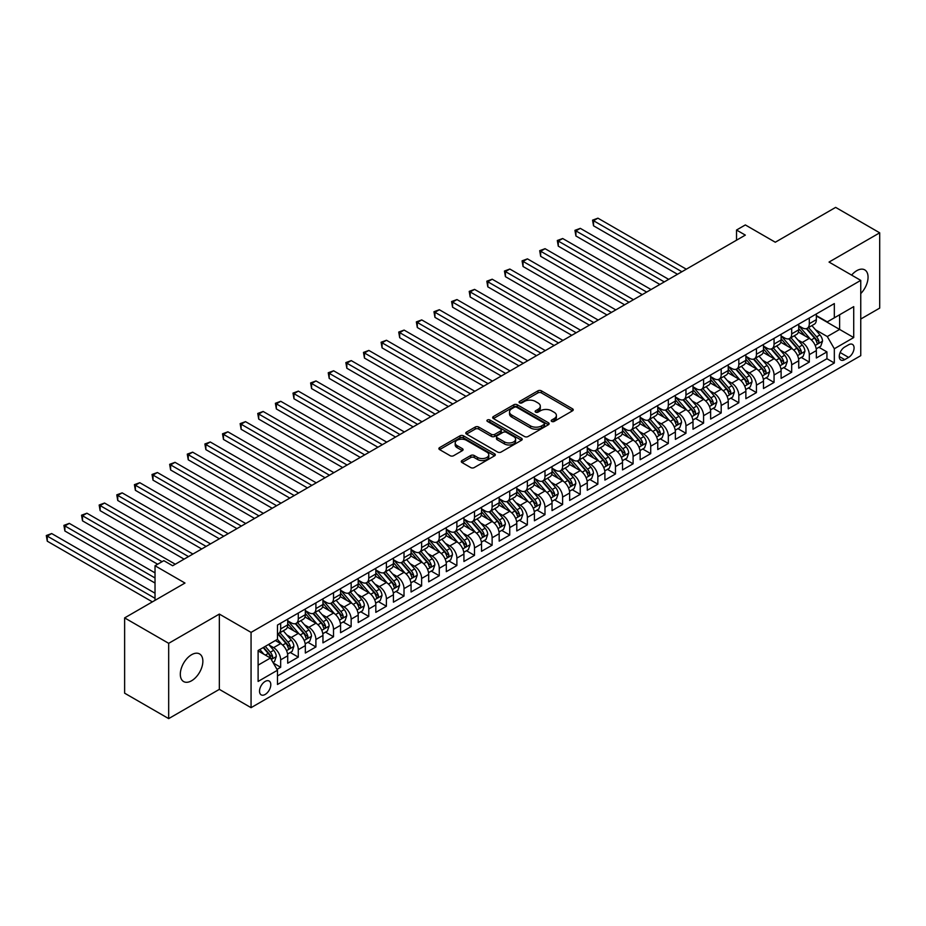 <?xml version="1.0" encoding="UTF-8"?>
<svg xmlns="http://www.w3.org/2000/svg" width="926" height="926" viewBox="0 0 926 926"><rect width="100%" height="100%" fill="white"/><g stroke="black" fill="none" stroke-linecap="round" stroke-linejoin="round"><path stroke-width="1.39" d="M551.734 421.423A1.713 0.984 0 0 0 554.153 421.423L572.523 410.808A2.442 1.412 0 0 0 573.24 409.813A2.442 1.412 0 0 0 572.523 408.817L541.397 390.841A2.442 1.412 0 0 0 537.937 390.841L519.555 401.444A1.713 0.984 0 0 0 519.058 402.15A1.713 0.984 0 0 0 519.555 402.845A1.713 0.984 0 0 0 521.975 402.845L524.359 401.467A7.825 4.514 0 0 1 535.425 401.467L538.018 402.972A7.825 4.514 0 0 1 540.309 406.167A7.825 4.514 0 0 1 538.018 409.361L535.645 410.739A1.713 0.984 0 0 0 535.147 411.433A1.713 0.984 0 0 0 535.645 412.128A1.713 0.984 0 0 0 538.064 412.128L540.448 410.762A7.825 4.514 0 0 1 551.514 410.762L554.107 412.255A7.825 4.514 0 0 1 556.399 415.45A7.825 4.514 0 0 1 554.107 418.645L551.734 420.022A1.713 0.984 0 0 0 551.225 420.717A1.713 0.984 0 0 0 551.734 421.423L551.734 420.022M191.589 680.76A15.95 9.214 120 0 0 202.007 666.708A15.95 9.214 120 0 0 199.565 653.93A15.95 9.214 120 0 0 191.589 654.717A15.95 9.214 120 0 0 181.172 668.78A15.95 9.214 120 0 0 183.614 681.559A15.95 9.214 120 0 0 191.589 680.76M860.752 293.588A15.95 9.214 120 0 0 864.768 269.883A15.95 9.214 120 0 0 856.793 270.67A15.95 9.214 120 0 0 851.619 275.103M265.16 694.454A7.975 4.607 120 0 0 270.369 687.428A7.975 4.607 120 0 0 269.142 681.027A7.975 4.607 120 0 0 265.16 681.432A7.975 4.607 120 0 0 259.951 688.458A7.975 4.607 120 0 0 261.167 694.847A7.975 4.607 120 0 0 265.16 694.454M462.005 460.535A2.442 1.412 0 0 0 461.287 461.542A2.442 1.412 0 0 0 462.005 462.537L470.744 467.584A2.442 1.412 0 0 0 474.193 467.584L494.611 455.8A2.442 1.412 0 0 0 495.329 454.793A2.442 1.412 0 0 0 494.611 453.798L463.475 435.822A2.442 1.412 0 0 0 460.014 435.822L439.607 447.605A2.442 1.412 0 0 0 438.889 448.601A2.442 1.412 0 0 0 439.607 449.608L450.152 455.696A2.442 1.412 0 0 0 453.613 455.696L462.352 450.649A2.442 1.412 0 0 0 463.069 449.654A2.442 1.412 0 0 0 462.352 448.659L457.12 445.637A6.54 3.773 0 0 1 455.198 442.964A6.54 3.773 0 0 1 459.238 439.468A6.54 3.773 0 0 1 466.368 440.29L486.868 452.131A6.54 3.773 0 0 1 488.789 454.793A6.54 3.773 0 0 1 484.749 458.289A6.54 3.773 0 0 1 477.608 457.467L474.193 455.499A2.442 1.412 0 0 0 470.744 455.499L462.005 460.535L462.005 462.537L470.744 457.537L470.744 455.499M860.752 319.042L879.7 308.103L879.7 232.82L835.646 207.389L775.293 242.23L745.337 224.937L736.529 230.03L745.337 235.111L172.641 565.751L163.833 560.67L155.024 565.751L155.024 600.337M168.682 643.327L168.682 718.611L219.346 689.361L219.346 614.077L168.682 643.327L124.628 617.897L184.98 583.044L155.024 565.751M219.346 614.077L251.062 632.389L860.752 280.381L860.752 355.665L251.062 707.672L251.062 632.389M879.7 232.82L829.036 262.07L860.752 280.381M524.533 436.528A2.442 1.412 0 0 0 527.994 436.528L548.4 424.745A2.442 1.412 0 0 0 549.118 423.738A2.442 1.412 0 0 0 548.4 422.742L517.264 404.766A2.442 1.412 0 0 0 513.803 404.766L493.396 416.55A2.442 1.412 0 0 0 492.678 417.545A2.442 1.412 0 0 0 493.396 418.552L524.533 436.528M488.118 421.793A1.713 0.984 0 0 1 489.854 422.036L489.854 419.999L521.5 438.276A2.442 1.412 0 0 1 522.218 439.271A2.442 1.412 0 0 1 521.5 440.267L501.093 452.05A2.442 1.412 0 0 1 497.632 452.05L466.496 434.074L466.496 432.083A2.442 1.412 0 0 0 465.79 433.079A2.442 1.412 0 0 0 466.496 434.074M466.496 432.083L475.235 427.036A2.442 1.412 0 0 1 478.696 427.036L491.324 434.329A2.442 1.412 0 0 0 494.785 434.329L500.572 430.984A2.442 1.412 0 0 0 501.29 429.977A2.442 1.412 0 0 0 500.572 428.981L487.435 421.399A1.713 0.984 0 0 1 486.926 420.693A1.713 0.984 0 0 1 487.979 419.779A1.713 0.984 0 0 1 489.854 419.999M168.682 718.611L124.628 693.18L124.628 617.897M277.001 669.394L280.659 667.287L273.355 663.062M269.188 645.098L273.61 647.656A9.966 5.753 60 0 1 280.659 659.856L287.708 655.793L287.708 663.213L298.288 657.113L290.266 652.483M286.817 634.923L291.239 637.482A9.966 5.753 60 0 1 298.288 649.682L305.337 645.619L305.337 653.038L315.905 646.938L307.883 642.308M304.434 624.749L308.856 627.307A9.966 5.753 60 0 1 315.905 639.507L322.954 635.444L322.954 642.864L333.522 636.764L325.512 632.134M322.051 614.575L326.484 617.133A9.966 5.753 60 0 1 333.522 629.333L340.571 625.27L340.571 632.701L351.151 626.589L343.129 621.959M339.68 604.4L344.102 606.958A9.966 5.753 60 0 1 351.151 619.17L358.2 615.096L358.2 622.527L368.768 616.415L360.758 611.785M357.297 594.226L361.719 596.784A9.966 5.753 60 0 1 368.768 608.995L375.817 604.921L375.817 612.352L386.397 606.241L378.375 601.611M374.914 584.051L379.347 586.609A9.966 5.753 60 0 1 386.397 598.821L393.434 594.747L393.434 602.178L404.014 596.066L395.992 591.436M392.543 573.877L396.965 576.435A9.966 5.753 60 0 1 404.014 588.647L411.063 584.572L411.063 592.003L421.631 585.892L413.621 581.273M410.16 563.702L414.582 566.261A9.966 5.753 60 0 1 421.631 578.472L428.68 574.398L428.68 581.829L439.26 575.729L431.238 571.099M427.777 553.54L432.21 556.086A9.966 5.753 60 0 1 439.26 568.298L446.309 564.223L446.309 571.655L456.877 565.554L448.855 560.924M445.406 543.365L449.828 545.912A9.966 5.753 60 0 1 456.877 558.123L463.926 554.049L463.926 561.48L474.494 555.38L466.484 550.75M463.023 533.191L467.445 535.737A9.966 5.753 60 0 1 474.494 547.949L481.543 543.875L481.543 551.306L492.123 545.206L484.101 540.576M480.652 523.016L485.074 525.563A9.966 5.753 60 0 1 492.123 537.774L499.172 533.712L499.172 541.131L509.74 535.031L501.718 530.401M498.269 512.842L502.691 515.388A9.966 5.753 60 0 1 509.74 527.6L516.789 523.537L516.789 530.957L527.357 524.857L519.347 520.227M515.886 502.668L520.308 505.226A9.966 5.753 60 0 1 527.357 517.426L534.406 513.363L534.406 520.782L544.986 514.682L536.964 510.052M533.515 492.493L537.937 495.051A9.966 5.753 60 0 1 544.986 507.251L552.035 503.188L552.035 510.608L562.603 504.508L554.581 499.878M551.132 482.319L555.554 484.877A9.966 5.753 60 0 1 562.603 497.077L569.652 493.014L569.652 500.434L580.22 494.334L572.21 489.704M568.749 472.144L573.182 474.702A9.966 5.753 60 0 1 580.22 486.902L587.269 482.84L587.269 490.271L597.849 484.159L589.827 479.529M586.378 461.97L590.8 464.528A9.966 5.753 60 0 1 597.849 476.74L604.898 472.665L604.898 480.096L615.466 473.985L607.456 469.355M603.995 451.795L608.417 454.353A9.966 5.753 60 0 1 615.466 466.565L622.515 462.491L622.515 469.922L633.095 463.81L625.073 459.18M621.612 441.621L626.045 444.179A9.966 5.753 60 0 1 633.095 456.391L640.144 452.316L640.144 459.747L650.712 453.636L642.69 449.017M639.241 431.447L643.663 434.005A9.966 5.753 60 0 1 650.712 446.216L657.761 442.142L657.761 449.573L668.329 443.461L660.319 438.843M656.858 421.272L661.28 423.83A9.966 5.753 60 0 1 668.329 436.042L675.378 431.967L675.378 439.399L685.958 433.299L677.936 428.669M674.475 411.109L678.908 413.656A9.966 5.753 60 0 1 685.958 425.867L693.007 421.793L693.007 429.224L703.575 423.124L695.553 418.494M692.104 400.935L696.526 403.481A9.966 5.753 60 0 1 703.575 415.693L710.624 411.619L710.624 419.05L721.192 412.95L713.182 408.32M709.721 390.76L714.143 393.307A9.966 5.753 60 0 1 721.192 405.519L728.241 401.456L728.241 408.875L738.821 402.775L730.799 398.145M727.35 380.586L731.772 383.132A9.966 5.753 60 0 1 738.821 395.344L745.87 391.281L745.87 398.701L756.438 392.601L748.416 387.971M744.967 370.412L749.389 372.97A9.966 5.753 60 0 1 756.438 385.17L763.487 381.107L763.487 388.526L774.055 382.426L766.045 377.796M762.584 360.237L767.017 362.795A9.966 5.753 60 0 1 774.055 374.995L781.104 370.932L781.104 378.352L791.684 372.252L783.662 367.622M780.213 350.063L784.635 352.621A9.966 5.753 60 0 1 791.684 364.821L798.733 360.758L798.733 368.178L809.301 362.078L809.301 354.646A9.966 5.753 -120 0 0 802.252 342.446L797.83 339.888M801.279 357.448L809.301 362.078M287.708 655.793A9.966 5.753 -120 0 0 280.659 643.582L275.381 640.526M305.337 645.619A9.966 5.753 -120 0 0 298.288 633.407L287.384 627.11M322.954 635.444A9.966 5.753 -120 0 0 315.905 623.233L305.013 616.947M340.571 625.27A9.966 5.753 -120 0 0 333.522 613.058L322.63 606.773M358.2 615.096A9.966 5.753 -120 0 0 351.151 602.884L340.247 596.599M375.817 604.921A9.966 5.753 -120 0 0 368.768 592.709L357.876 586.424M393.434 594.747A9.966 5.753 -120 0 0 386.397 582.535L375.493 576.25M411.063 584.572A9.966 5.753 -120 0 0 404.014 572.361L393.11 566.075M428.68 574.398A9.966 5.753 -120 0 0 421.631 562.198L410.739 555.901M446.309 564.223A9.966 5.753 -120 0 0 439.26 552.023L428.356 545.727M463.926 554.049A9.966 5.753 -120 0 0 456.877 541.849L445.985 535.552M481.543 543.875A9.966 5.753 -120 0 0 474.494 531.674L463.602 525.378M499.172 533.712A9.966 5.753 -120 0 0 492.123 521.5L481.219 515.203M516.789 523.537A9.966 5.753 -120 0 0 509.74 511.326L498.848 505.029M534.406 513.363A9.966 5.753 -120 0 0 527.357 501.151L516.465 494.854M552.035 503.188A9.966 5.753 -120 0 0 544.986 490.977L534.082 484.692M569.652 493.014A9.966 5.753 -120 0 0 562.603 480.802L551.711 474.517M587.269 482.84A9.966 5.753 -120 0 0 580.22 470.628L569.328 464.343M604.898 472.665A9.966 5.753 -120 0 0 597.849 460.454L586.945 454.168M622.515 462.491A9.966 5.753 -120 0 0 615.466 450.279L604.574 443.994M640.144 452.316A9.966 5.753 -120 0 0 633.095 440.105L622.191 433.819M657.761 442.142A9.966 5.753 -120 0 0 650.712 429.93L639.808 423.645M675.378 431.967A9.966 5.753 -120 0 0 668.329 419.767L657.437 413.471M693.007 421.793A9.966 5.753 -120 0 0 685.958 409.593L675.054 403.296M710.624 411.619A9.966 5.753 -120 0 0 703.575 399.419L692.683 393.122M728.241 401.456A9.966 5.753 -120 0 0 721.192 389.244L710.3 382.947M745.87 391.281A9.966 5.753 -120 0 0 738.821 379.07L727.917 372.773M763.487 381.107A9.966 5.753 -120 0 0 756.438 368.895L745.546 362.598M781.104 370.932A9.966 5.753 -120 0 0 774.055 358.721L763.163 352.424M798.733 360.758A9.966 5.753 -120 0 0 791.684 348.546L780.78 342.261M848.598 344.785L844.72 347.019A7.721 4.456 120 0 0 839.674 353.825A7.721 4.456 120 0 0 840.854 360.017A7.721 4.456 120 0 0 844.72 359.635L848.598 357.401A7.721 4.456 120 0 0 853.645 350.595A7.721 4.456 120 0 0 852.464 344.403A7.721 4.456 120 0 0 848.598 344.785M258.111 665.146L270.438 658.027L277.487 670.239L277.487 684.476L834.326 362.992L834.326 348.755L827.277 336.543L815.447 329.714M277.487 670.239L258.111 681.432L258.111 650.503L277.487 639.31L277.487 625.062L834.326 303.578L834.326 317.826L853.714 306.633L853.714 337.562L834.326 348.755M287.708 620.79L291.239 622.828A9.966 5.753 60 0 0 296.216 623.325L303.265 619.251A9.966 5.753 -120 0 0 305.337 614.69L305.337 608.995M305.337 610.616L308.856 612.653A9.966 5.753 60 0 0 313.845 613.151L320.894 609.077A9.966 5.753 -120 0 0 322.954 604.516L322.954 598.821M322.954 600.442L326.484 602.479A9.966 5.753 60 0 0 331.462 602.976L338.511 598.902A9.966 5.753 -120 0 0 340.571 594.342L340.571 588.647M340.571 590.267L344.102 592.304A9.966 5.753 60 0 0 349.079 592.802L356.128 588.728A9.966 5.753 -120 0 0 358.2 584.167L358.2 578.472M358.2 580.093L361.719 582.13A9.966 5.753 60 0 0 366.708 582.628L373.757 578.553A9.966 5.753 -120 0 0 375.817 573.993L375.817 568.298M375.817 569.93L379.347 571.955A9.966 5.753 60 0 0 384.325 572.453L391.374 568.379A9.966 5.753 -120 0 0 393.434 563.818L393.434 558.123M393.434 559.755L396.965 561.781A9.966 5.753 60 0 0 401.953 562.279L408.991 558.204A9.966 5.753 -120 0 0 411.063 553.644L411.063 547.949M411.063 549.581L414.582 551.607A9.966 5.753 60 0 0 419.571 552.104L426.62 548.042A9.966 5.753 -120 0 0 428.68 543.469L428.68 537.774M428.68 539.407L432.21 541.444A9.966 5.753 60 0 0 437.188 541.93L444.237 537.867A9.966 5.753 -120 0 0 446.309 533.295L446.309 527.6M446.309 529.232L449.828 531.269A9.966 5.753 60 0 0 454.816 531.755L461.866 527.693A9.966 5.753 -120 0 0 463.926 523.121L463.926 517.426M463.926 519.058L467.445 521.095A9.966 5.753 60 0 0 472.434 521.581L479.483 517.518A9.966 5.753 -120 0 0 481.543 512.958L481.543 507.251M481.543 508.883L485.074 510.92A9.966 5.753 60 0 0 490.051 511.407L497.1 507.344A9.966 5.753 -120 0 0 499.172 502.783L499.172 497.077M499.172 498.709L502.691 500.746A9.966 5.753 60 0 0 507.68 501.232L514.729 497.169A9.966 5.753 -120 0 0 516.789 492.609L516.789 486.902M516.789 488.534L520.308 490.572A9.966 5.753 60 0 0 525.297 491.069L532.346 486.995A9.966 5.753 -120 0 0 534.406 482.434L534.406 476.74M534.406 478.36L537.937 480.397A9.966 5.753 60 0 0 542.914 480.895L549.963 476.821A9.966 5.753 -120 0 0 552.035 472.26L552.035 466.565M552.035 468.186L555.554 470.223A9.966 5.753 60 0 0 560.543 470.721L567.592 466.646A9.966 5.753 -120 0 0 569.652 462.086L569.652 456.391M569.652 458.011L573.182 460.048A9.966 5.753 60 0 0 578.16 460.546L585.209 456.472A9.966 5.753 -120 0 0 587.269 451.911L587.269 446.216M587.269 447.837L590.8 449.874A9.966 5.753 60 0 0 595.777 450.372L602.826 446.297A9.966 5.753 -120 0 0 604.898 441.737L604.898 436.042M604.898 437.662L608.417 439.7A9.966 5.753 60 0 0 613.406 440.197L620.455 436.123A9.966 5.753 -120 0 0 622.515 431.562L622.515 425.867M622.515 427.499L626.045 429.525A9.966 5.753 60 0 0 631.023 430.023L638.072 425.948A9.966 5.753 -120 0 0 640.144 421.388L640.144 415.693M640.144 417.325L643.663 419.351A9.966 5.753 60 0 0 648.651 419.848L655.701 415.774A9.966 5.753 -120 0 0 657.761 411.213L657.761 405.519M657.761 407.151L661.28 409.176A9.966 5.753 60 0 0 666.269 409.674L673.318 405.611A9.966 5.753 -120 0 0 675.378 401.039L675.378 395.344M675.378 396.976L678.908 399.013A9.966 5.753 60 0 0 683.886 399.5L690.935 395.437A9.966 5.753 -120 0 0 693.007 390.865L693.007 385.17M693.007 386.802L696.526 388.839A9.966 5.753 60 0 0 701.514 389.325L708.564 385.262A9.966 5.753 -120 0 0 710.624 380.69L710.624 374.995M710.624 376.627L714.143 378.665A9.966 5.753 60 0 0 719.132 379.151L726.181 375.088A9.966 5.753 -120 0 0 728.241 370.527L728.241 364.821M728.241 366.453L731.772 368.49A9.966 5.753 60 0 0 736.749 368.976L743.798 364.913A9.966 5.753 -120 0 0 745.87 360.353L745.87 354.646M745.87 356.279L749.389 358.316A9.966 5.753 60 0 0 754.377 358.802L761.427 354.739A9.966 5.753 -120 0 0 763.487 350.178L763.487 344.472M763.487 346.104L767.017 348.141A9.966 5.753 60 0 0 771.995 348.639L779.044 344.565A9.966 5.753 -120 0 0 781.104 340.004L781.104 334.309M781.104 335.93L784.635 337.967A9.966 5.753 60 0 0 789.612 338.465L796.661 334.39A9.966 5.753 -120 0 0 798.733 329.83L798.733 324.135M277.487 675.934L826.93 358.721L826.93 351.903L816.35 358.015L816.35 350.584A9.966 5.753 -120 0 0 809.301 338.372L798.409 332.087M798.733 325.755L802.252 327.792A9.966 5.753 -120 0 0 807.24 328.29A9.966 5.753 -120 0 0 809.301 323.718L809.301 318.023M807.24 328.29L814.29 324.216A9.966 5.753 -120 0 0 816.35 319.655L816.35 313.96M280.659 623.233L280.659 628.928A9.966 5.753 60 0 1 278.599 633.5A9.966 5.753 60 0 1 277.487 633.893M278.599 633.5L285.648 629.425A9.966 5.753 -120 0 0 287.708 624.865L287.708 619.158M298.288 613.058L298.288 618.753A9.966 5.753 60 0 1 296.216 623.325M315.905 602.884L315.905 608.579A9.966 5.753 60 0 1 313.845 613.151M333.522 592.709L333.522 598.404A9.966 5.753 60 0 1 331.462 602.976M351.151 582.535L351.151 588.241A9.966 5.753 60 0 1 349.079 592.802M368.768 572.361L368.768 578.067A9.966 5.753 60 0 1 366.708 582.628M386.397 562.186L386.397 567.893A9.966 5.753 60 0 1 384.325 572.453M404.014 552.023L404.014 557.718A9.966 5.753 60 0 1 401.953 562.279M421.631 541.849L421.631 547.544A9.966 5.753 60 0 1 419.571 552.104M439.26 531.674L439.26 537.369A9.966 5.753 60 0 1 437.188 541.93M456.877 521.5L456.877 527.195A9.966 5.753 60 0 1 454.816 531.755M474.494 511.326L474.494 517.021A9.966 5.753 60 0 1 472.434 521.581M492.123 501.151L492.123 506.846A9.966 5.753 60 0 1 490.051 511.407M509.74 490.977L509.74 496.672A9.966 5.753 60 0 1 507.68 501.232M527.357 480.802L527.357 486.497A9.966 5.753 60 0 1 525.297 491.069M544.986 470.628L544.986 476.323A9.966 5.753 60 0 1 542.914 480.895M562.603 460.454L562.603 466.148A9.966 5.753 60 0 1 560.543 470.721M580.22 450.279L580.22 455.986A9.966 5.753 60 0 1 578.16 460.546M597.849 440.105L597.849 445.811A9.966 5.753 60 0 1 595.777 450.372M615.466 429.93L615.466 435.637A9.966 5.753 60 0 1 613.406 440.197M633.095 419.767L633.095 425.462A9.966 5.753 60 0 1 631.023 430.023M650.712 409.593L650.712 415.288A9.966 5.753 60 0 1 648.651 419.848M668.329 399.419L668.329 405.113A9.966 5.753 60 0 1 666.269 409.674M685.958 389.244L685.958 394.939A9.966 5.753 60 0 1 683.886 399.5M703.575 379.07L703.575 384.765A9.966 5.753 60 0 1 701.514 389.325M721.192 368.895L721.192 374.59A9.966 5.753 60 0 1 719.132 379.151M738.821 358.721L738.821 364.416A9.966 5.753 60 0 1 736.749 368.976M756.438 348.546L756.438 354.241A9.966 5.753 60 0 1 754.377 358.802M774.055 338.372L774.055 344.067A9.966 5.753 60 0 1 771.995 348.639M791.684 328.198L791.684 333.892A9.966 5.753 60 0 1 789.612 338.465M791.684 364.821L791.684 372.252M774.055 374.995L774.055 382.426M756.438 385.17L756.438 392.601M738.821 395.344L738.821 402.775M721.192 405.519L721.192 412.95M703.575 415.693L703.575 423.124M685.958 425.867L685.958 433.299M668.329 436.042L668.329 443.461M650.712 446.216L650.712 453.636M633.095 456.391L633.095 463.81M615.466 466.565L615.466 473.985M597.849 476.74L597.849 484.159M580.22 486.902L580.22 494.334M562.603 497.077L562.603 504.508M544.986 507.251L544.986 514.682M527.357 517.426L527.357 524.857M509.74 527.6L509.74 535.031M492.123 537.774L492.123 545.206M474.494 547.949L474.494 555.38M456.877 558.123L456.877 565.554M439.26 568.298L439.26 575.729M421.631 578.472L421.631 585.892M404.014 588.647L404.014 596.066M386.397 598.821L386.397 606.241M368.768 608.995L368.768 616.415M351.151 619.17L351.151 626.589M333.522 629.333L333.522 636.764M315.905 639.507L315.905 646.938M298.288 649.682L298.288 657.113M280.659 659.856L280.659 667.287M270.438 658.027L258.111 650.909M827.277 336.543L839.616 329.425L839.616 314.771L853.714 306.633M816.35 315.998L853.714 337.562M816.35 315.581L827.277 321.889L834.326 317.826M219.346 689.361L251.062 707.672M736.529 230.03L736.529 240.193M818.908 347.273L826.93 351.903M826.93 358.721L834.326 362.992M552.417 421.666L554.107 420.682A7.825 4.514 0 0 0 556.399 417.487L556.399 415.45M540.309 406.167L540.309 408.204A7.825 4.514 0 0 1 538.018 411.399L536.328 412.371M572.5 410.831L541.397 392.867A2.442 1.412 0 0 0 537.937 392.867L520.238 403.088M548.366 424.756L517.264 406.803A2.442 1.412 0 0 0 513.803 406.803L493.431 418.564M544.071 424.444A1.713 0.984 0 0 0 544.581 423.738A1.713 0.984 0 0 0 544.071 423.043L516.743 407.266A1.713 0.984 0 0 0 514.324 407.266L511.812 408.713A7.825 4.514 0 0 0 509.52 411.908A7.825 4.514 0 0 0 511.812 415.103L530.494 425.891A7.825 4.514 0 0 0 541.571 425.891L544.071 424.444L544.071 426.469A1.713 0.984 0 0 0 544.581 425.775L544.581 423.738M509.52 411.908L509.52 413.945A7.825 4.514 0 0 0 511.812 417.14L511.812 415.103M544.071 426.469L541.571 427.928A7.825 4.514 0 0 1 530.494 427.928L511.812 417.14M466.53 434.097L475.235 429.074L475.235 427.036M501.29 429.977L501.29 432.014A2.442 1.412 0 0 1 500.572 433.021L494.785 436.366A2.442 1.412 0 0 1 491.324 436.366L478.696 429.074A2.442 1.412 0 0 0 475.235 429.074M489.854 422.036L521.465 440.29M504.427 441.887A6.54 3.773 0 0 0 511.557 442.709A6.54 3.773 0 0 0 515.597 439.225A6.54 3.773 0 0 0 513.675 436.551L506.453 432.384A2.442 1.412 0 0 0 502.992 432.384L497.204 435.729A2.442 1.412 0 0 0 496.486 436.725A2.442 1.412 0 0 0 497.204 437.72L504.427 441.887L504.427 443.924A6.54 3.773 0 0 0 511.557 444.746A6.54 3.773 0 0 0 515.597 441.251L515.597 439.225M496.486 436.725L496.486 438.762A2.442 1.412 0 0 0 497.204 439.757L497.204 437.72M504.427 443.924L497.204 439.757M488.789 454.793L488.789 456.831A6.54 3.773 0 0 1 484.749 460.326A6.54 3.773 0 0 1 477.608 459.504L474.193 457.537A2.442 1.412 0 0 0 470.744 457.537M455.198 442.964L455.198 445.001A6.54 3.773 0 0 0 457.12 447.675L457.12 445.637M462.317 450.673L457.12 447.675M494.611 453.798L494.611 455.8L463.475 437.859A2.442 1.412 0 0 0 460.014 437.859L439.642 449.619L439.607 447.605M816.2 348.836L820.76 346.208L822.519 341.115A6.609 3.808 -120 0 0 819.95 334.923L811.894 325.593M810.285 339.02L800.735 327.966A19.064 11.008 -120 0 0 798.733 325.871M805.041 335.918L799.705 329.737A15.823 9.133 -120 0 0 798.733 328.672M686.305 269.188L597.93 218.177L593.531 220.712L593.531 225.805L677.496 274.281M806.338 328.649L814.486 338.071A6.609 3.808 60 0 1 816.836 342.62C817.832 343.951 818.538 343.546 818.954 341.405A6.609 3.808 -120 0 0 816.593 336.856L808.548 327.526M806.824 328.487L815.575 338.627A3.368 1.945 60 0 1 816.419 339.935L818.954 341.405M816.836 342.62L817.322 343.407M593.531 225.805L592.559 220.156L681.895 271.735M592.559 220.156L597.93 218.177M798.582 359.01L803.131 356.383L804.902 351.29A6.609 3.808 -120 0 0 802.321 345.097L794.277 335.768M792.656 349.195L783.118 338.14A19.064 11.008 -120 0 0 781.104 336.045M787.424 346.092L782.088 339.911A15.823 9.133 -120 0 0 781.104 338.847M668.688 279.363L580.313 228.352L575.914 230.887L575.914 235.98L659.868 284.456M788.72 338.823L796.858 348.245A6.609 3.808 60 0 1 799.219 352.794C800.214 354.126 800.909 353.72 801.337 351.579A6.609 3.808 -120 0 0 798.976 347.03L790.931 337.701M789.195 338.661L797.946 348.801A3.368 1.945 60 0 1 798.791 350.109L801.337 351.579M799.219 352.794L799.694 353.582M575.914 235.98L574.942 230.331L664.278 281.909M574.942 230.331L580.313 228.352M780.965 369.185L785.514 366.557L787.274 361.464A6.609 3.808 -120 0 0 784.704 355.271L776.648 345.942M775.039 359.369L765.489 348.315A19.064 11.008 -120 0 0 763.487 346.22M769.807 356.267L764.459 350.074A15.823 9.133 -120 0 0 763.487 349.021M651.059 289.537L562.695 238.526L558.285 241.061L558.285 246.154L642.25 294.63M771.103 348.998L779.241 358.42A6.609 3.808 60 0 1 781.59 362.969C782.586 364.3 783.292 363.895 783.709 361.753A6.609 3.808 -120 0 0 781.359 357.204L773.303 347.875M771.578 348.836L780.329 358.964A3.368 1.945 60 0 1 781.174 360.283L783.709 361.753M781.59 362.969L782.076 363.756M558.285 246.154L557.313 240.505L646.661 292.084M557.313 240.505L562.695 238.526M763.337 379.359L767.897 376.732L769.656 371.639A6.609 3.808 -120 0 0 767.087 365.446L759.031 356.116M757.422 369.543L747.872 358.489A19.064 11.008 -120 0 0 745.87 356.383M752.178 366.441L746.842 360.249A15.823 9.133 -120 0 0 745.87 359.195M633.442 299.711L545.067 248.689L540.668 251.235L540.668 256.328L624.633 304.804M753.475 359.161L761.623 368.594A6.609 3.808 60 0 1 763.973 373.143C764.969 374.474 765.675 374.069 766.091 371.928A6.609 3.808 -120 0 0 763.73 367.379L755.685 358.049M753.961 359.01L762.7 369.138A3.368 1.945 60 0 1 763.556 370.458L766.091 371.928M763.973 373.143L764.459 373.93M540.668 256.328L539.696 250.68L629.032 302.258M539.696 250.68L545.067 248.689M745.719 389.533L750.268 386.906L752.028 381.813A6.609 3.808 -120 0 0 749.458 375.609L741.413 366.291M739.793 379.718L730.244 368.652A19.064 11.008 -120 0 0 728.241 366.557M734.561 376.616L729.225 370.423A15.823 9.133 -120 0 0 728.241 369.358M615.825 309.886L527.45 258.863L523.04 261.41L523.04 266.503L607.005 314.979M735.857 369.335L743.995 378.769A6.609 3.808 60 0 1 746.356 383.318C747.34 384.649 748.046 384.244 748.463 382.091A6.609 3.808 -120 0 0 746.113 377.542L738.057 368.224M736.332 369.185L745.083 379.313A3.368 1.945 60 0 1 745.928 380.632L748.463 382.091M746.356 383.318L746.831 384.105M523.04 266.503L522.079 260.854L611.415 312.432M522.079 260.854L527.45 258.863M728.102 399.708L732.651 397.08L734.411 391.987A6.609 3.808 -120 0 0 731.841 385.783L723.785 376.465M722.176 389.881L712.626 378.827A19.064 11.008 -120 0 0 710.624 376.732M716.944 386.779L711.596 380.598A15.823 9.133 -120 0 0 710.624 379.533M598.196 320.06L509.832 269.038L505.422 271.584L505.422 276.666L589.387 325.153M718.229 379.51L726.378 388.943A6.609 3.808 60 0 1 728.727 393.492C729.723 394.823 730.429 394.407 730.845 392.265A6.609 3.808 -120 0 0 728.496 387.716L720.44 378.398M718.715 379.359L727.466 389.487A3.368 1.945 60 0 1 728.311 390.807L730.845 392.265M728.727 393.492L729.213 394.279M505.422 276.666L504.45 271.029L593.798 322.607M504.45 271.029L509.832 269.038M710.473 409.882L715.034 407.255L716.793 402.162A6.609 3.808 -120 0 0 714.224 395.958L706.168 386.64M704.559 400.055L695.009 389.001A19.064 11.008 -120 0 0 693.007 386.906M699.315 396.953L693.979 390.772A15.823 9.133 -120 0 0 693.007 389.707M580.579 330.235L492.204 279.212L487.805 281.759L487.805 286.84L571.77 335.316M700.612 389.684L708.76 399.118A6.609 3.808 60 0 1 711.11 403.667C712.106 404.998 712.812 404.581 713.228 402.44A6.609 3.808 -120 0 0 710.867 397.891L702.822 388.573M701.086 389.533L709.837 399.662A3.368 1.945 60 0 1 710.693 400.981L713.228 402.44M711.11 403.667L711.596 404.442M487.805 286.84L486.833 281.203L576.169 332.781M486.833 281.203L492.204 279.212M692.856 420.057L697.405 417.418L699.165 412.336A6.609 3.808 -120 0 0 696.595 406.132L688.55 396.814M686.93 410.23L677.381 399.175A19.064 11.008 -120 0 0 675.378 397.08M681.698 407.127L676.35 400.946A15.823 9.133 -120 0 0 675.378 399.882M562.962 340.409L474.587 289.387L470.176 291.933L470.176 297.014L554.142 345.491M682.994 399.858L691.132 409.292A6.609 3.808 60 0 1 693.493 413.841C694.477 415.161 695.183 414.755 695.6 412.614A6.609 3.808 -120 0 0 693.25 408.065L685.194 398.747M683.469 399.708L692.22 409.836A3.368 1.945 60 0 1 693.065 411.156L695.6 412.614M693.493 413.841L693.968 414.616M470.176 297.014L469.216 291.377L558.552 342.956M469.216 291.377L474.587 289.387M675.228 430.22L679.788 427.592L681.548 422.511A6.609 3.808 -120 0 0 678.978 416.306L670.922 406.989M669.313 420.404L659.763 409.35A19.064 11.008 -120 0 0 657.761 407.255M664.081 417.302L658.733 411.121A15.823 9.133 -120 0 0 657.761 410.056M545.333 350.584L456.969 299.561L452.559 302.108L452.559 307.189L536.524 355.665M665.366 410.033L673.515 419.466A6.609 3.808 60 0 1 675.864 424.015C676.86 425.335 677.566 424.93 677.982 422.788A6.609 3.808 -120 0 0 675.633 418.239L667.577 408.922M665.852 409.882L674.603 420.01A3.368 1.945 60 0 1 675.448 421.33L677.982 422.788M675.864 424.015L676.35 424.791M452.559 307.189L451.587 301.54L540.934 353.13M451.587 301.54L456.969 299.561M657.61 440.394L662.159 437.766L663.93 432.685A6.609 3.808 -120 0 0 661.349 426.481L653.305 417.163M651.696 430.578L642.146 419.524A19.064 11.008 -120 0 0 640.144 417.429M646.452 427.476L641.116 421.295A15.823 9.133 -120 0 0 640.144 420.23M527.716 360.758L439.341 309.735L434.942 312.282L434.942 317.363L518.907 365.839M647.749 420.207L655.897 429.641A6.609 3.808 60 0 1 658.247 434.19C659.243 435.509 659.949 435.104 660.365 432.963A6.609 3.808 -120 0 0 658.004 428.414L649.959 419.096M648.223 420.057L656.974 430.185A3.368 1.945 60 0 1 657.83 431.504L660.365 432.963M658.247 434.19L658.722 434.965M434.942 317.363L433.97 311.715L523.306 363.305M433.97 311.715L439.341 309.735M639.993 450.568L644.542 447.941L646.302 442.86A6.609 3.808 -120 0 0 643.732 436.655L635.687 427.337M634.067 440.753L624.518 429.699A19.064 11.008 -120 0 0 622.515 427.604M628.835 437.651L623.487 431.47A15.823 9.133 -120 0 0 622.515 430.405M510.087 370.932L421.724 319.91L417.313 322.456L417.313 327.538L501.279 376.014M630.131 430.382L638.269 439.804A6.609 3.808 60 0 1 640.63 444.364C641.614 445.684 642.32 445.279 642.737 443.137A6.609 3.808 -120 0 0 640.387 438.588L632.331 429.27M630.606 430.231L639.357 440.359A3.368 1.945 60 0 1 640.202 441.679L642.737 443.137M640.63 444.364L641.105 445.14M417.313 327.538L416.353 321.889L505.689 373.467M416.353 321.889L421.724 319.91M622.365 460.743L626.925 458.115L628.685 453.034A6.609 3.808 -120 0 0 626.115 446.83L618.059 437.512M616.45 450.927L606.9 439.873A19.064 11.008 -120 0 0 604.898 437.778M611.206 447.825L605.87 441.644A15.823 9.133 -120 0 0 604.898 440.579M492.47 381.107L404.106 330.084L399.696 332.631L399.696 337.712L483.661 386.188M612.503 440.556L620.652 449.978A6.609 3.808 60 0 1 623.001 454.527C623.997 455.858 624.703 455.453 625.119 453.312A6.609 3.808 -120 0 0 622.77 448.763L614.714 439.445M612.989 440.406L621.74 450.534A3.368 1.945 60 0 1 622.585 451.842L625.119 453.312M623.001 454.527L623.487 455.314M399.696 337.712L398.724 332.064L488.06 383.642M398.724 332.064L404.106 330.084M604.747 470.917L609.296 468.29L611.067 463.208A6.609 3.808 -120 0 0 608.486 457.004L600.442 447.686M598.821 461.102L589.283 450.048A19.064 11.008 -120 0 0 587.269 447.952M593.589 458L588.253 451.819A15.823 9.133 -120 0 0 587.269 450.754M474.853 391.281L386.478 340.259L382.079 342.805L382.079 347.887L466.044 396.363M594.886 450.73L603.023 460.153A6.609 3.808 60 0 1 605.384 464.702C606.38 466.033 607.086 465.628 607.502 463.486A6.609 3.808 -120 0 0 605.141 458.937L597.096 449.619M595.36 450.568L604.111 460.708A3.368 1.945 60 0 1 604.956 462.016L607.502 463.486M605.384 464.702L605.859 465.489M382.079 347.887L381.107 342.238L470.443 393.816M381.107 342.238L386.478 340.259M587.13 481.092L591.679 478.464L593.439 473.371A6.609 3.808 -120 0 0 590.869 467.179L582.813 457.849M581.204 471.276L571.655 460.222A19.064 11.008 -120 0 0 569.652 458.127M575.972 468.174L570.624 461.993A15.823 9.133 -120 0 0 569.652 460.928M457.224 401.444L368.861 350.433L364.45 352.968L364.45 358.061L448.415 406.537M577.268 460.905L585.406 470.327A6.609 3.808 60 0 1 587.767 474.876C588.751 476.207 589.457 475.802 589.874 473.661A6.609 3.808 -120 0 0 587.524 469.112L579.468 459.782M577.743 460.743L586.494 470.883A3.368 1.945 60 0 1 587.339 472.191L589.874 473.661M587.767 474.876L588.241 475.663M364.45 358.061L363.478 352.412L452.826 403.991M363.478 352.412L368.861 350.433M569.502 491.266L574.062 488.639L575.822 483.546A6.609 3.808 -120 0 0 573.252 477.353L565.196 468.024M563.587 481.451L554.037 470.396A19.064 11.008 -120 0 0 552.035 468.301M558.343 478.348L553.007 472.167A15.823 9.133 -120 0 0 552.035 471.102M439.607 411.619L351.232 360.608L346.833 363.142L346.833 368.235L430.798 416.712M559.64 471.079L567.788 480.501A6.609 3.808 60 0 1 570.138 485.05C571.134 486.381 571.84 485.976 572.256 483.835A6.609 3.808 -120 0 0 569.895 479.286L561.851 469.957M560.126 470.917L568.877 481.057A3.368 1.945 60 0 1 569.721 482.365L572.256 483.835M570.138 485.05L570.624 485.837M346.833 368.235L345.861 362.587L435.197 414.165M345.861 362.587L351.232 360.608M551.884 501.441L556.433 498.813L558.193 493.72A6.609 3.808 -120 0 0 555.623 487.527L547.579 478.198M545.958 491.625L536.409 480.571A19.064 11.008 -120 0 0 534.406 478.476M540.726 488.523L535.39 482.342A15.823 9.133 -120 0 0 534.406 481.277M421.99 421.793L333.615 370.782L329.205 373.317L329.205 378.41L413.17 426.886M542.023 481.254L550.16 490.676A6.609 3.808 60 0 1 552.521 495.225C553.516 496.556 554.211 496.151 554.628 494.009A6.609 3.808 -120 0 0 552.278 489.46L544.222 480.131M542.497 481.092L551.248 491.231A3.368 1.945 60 0 1 552.093 492.539L554.628 494.009M552.521 495.225L552.996 496.012M329.205 378.41L328.244 372.761L417.58 424.34M328.244 372.761L333.615 370.782M534.267 511.615L538.816 508.987L540.576 503.894A6.609 3.808 -120 0 0 538.006 497.702L529.95 488.372M528.341 501.799L518.791 490.745A19.064 11.008 -120 0 0 516.789 488.65M523.109 498.697L517.761 492.505A15.823 9.133 -120 0 0 516.789 491.451M404.361 431.967L315.998 380.945L311.587 383.491L311.587 388.584L395.552 437.06M524.394 491.417L532.543 500.85A6.609 3.808 60 0 1 534.892 505.399C535.888 506.73 536.594 506.325 537.011 504.184A6.609 3.808 -120 0 0 534.661 499.635L526.605 490.305M524.88 491.266L533.631 501.394A3.368 1.945 60 0 1 534.476 502.714L537.011 504.184M534.892 505.399L535.378 506.186M311.587 388.584L310.615 382.936L399.963 434.514M310.615 382.936L315.998 380.945M516.639 521.789L521.199 519.162L522.958 514.069A6.609 3.808 -120 0 0 520.389 507.865L512.333 498.547M510.724 511.974L501.174 500.92A19.064 11.008 -120 0 0 499.172 498.813M505.48 508.872L500.144 502.679A15.823 9.133 -120 0 0 499.172 501.626M386.744 442.142L298.369 391.119L293.97 393.666L293.97 398.759L377.935 447.235M506.777 501.591L514.925 511.025A6.609 3.808 60 0 1 517.275 515.574C518.271 516.905 518.977 516.5 519.393 514.358A6.609 3.808 -120 0 0 517.032 509.798L508.987 500.48M507.251 501.441L516.002 511.569A3.368 1.945 60 0 1 516.858 512.888L519.393 514.358M517.275 515.574L517.761 516.361M293.97 398.759L292.998 393.11L382.334 444.688M292.998 393.11L298.369 391.119M499.021 531.964L503.57 529.336L505.33 524.243A6.609 3.808 -120 0 0 502.76 518.039L494.715 508.721M493.095 522.137L483.546 511.083A19.064 11.008 -120 0 0 481.543 508.987M487.863 519.035L482.527 512.854A15.823 9.133 -120 0 0 481.543 511.789M369.127 452.316L280.752 401.294L276.342 403.84L276.342 408.933L360.307 457.409M489.16 511.765L497.297 521.199A6.609 3.808 60 0 1 499.658 525.748C500.642 527.079 501.348 526.663 501.765 524.521A6.609 3.808 -120 0 0 499.415 519.972L491.359 510.654M489.634 511.615L498.385 521.743A3.368 1.945 60 0 1 499.23 523.063L501.765 524.521M499.658 525.748L500.133 526.535M276.342 408.933L275.381 403.285L364.717 454.863M275.381 403.285L280.752 401.294M481.393 542.138L485.953 539.511L487.713 534.418A6.609 3.808 -120 0 0 485.143 528.214L477.087 518.896M475.478 532.311L465.928 521.257A19.064 11.008 -120 0 0 463.926 519.162M470.246 529.209L464.898 523.028A15.823 9.133 -120 0 0 463.926 521.963M351.498 462.491L263.134 411.468L258.724 414.015L258.724 419.096L342.689 467.584M471.531 521.94L479.68 531.374A6.609 3.808 60 0 1 482.029 535.923C483.025 537.254 483.731 536.837 484.148 534.696A6.609 3.808 -120 0 0 481.798 530.147L473.742 520.829M472.017 521.789L480.768 531.918A3.368 1.945 60 0 1 481.613 533.237L484.148 534.696M482.029 535.923L482.515 536.698M258.724 419.096L257.752 413.459L347.1 465.037M257.752 413.459L263.134 411.468M463.776 552.313L468.336 549.674L470.095 544.592A6.609 3.808 -120 0 0 467.526 538.388L459.47 529.07M457.861 542.486L448.311 531.431A19.064 11.008 -120 0 0 446.309 529.336M452.617 539.383L447.281 533.202A15.823 9.133 -120 0 0 446.309 532.137M333.881 472.665L245.506 421.643L241.107 424.189L241.107 429.27L325.072 477.747M453.914 532.114L462.062 541.548A6.609 3.808 60 0 1 464.412 546.097C465.408 547.416 466.114 547.011 466.53 544.87A6.609 3.808 -120 0 0 464.169 540.321L456.124 531.003M454.388 531.964L463.139 542.092A3.368 1.945 60 0 1 463.995 543.412L466.53 544.87M464.412 546.097L464.898 546.872M241.107 429.27L240.135 423.633L329.471 475.212M240.135 423.633L245.506 421.643M446.158 562.487L450.707 559.848L452.467 554.767A6.609 3.808 -120 0 0 449.897 548.562L441.852 539.245M440.232 552.66L430.683 541.606A19.064 11.008 -120 0 0 428.68 539.511M435 549.558L429.652 543.377A15.823 9.133 -120 0 0 428.68 542.312M316.252 482.84L227.889 431.817L223.479 434.363L223.479 439.445L307.444 487.921M436.296 542.289L444.434 551.722A6.609 3.808 60 0 1 446.795 556.271C447.779 557.591 448.485 557.186 448.902 555.044A6.609 3.808 -120 0 0 446.552 550.495L438.496 541.178M436.771 542.138L445.522 552.266A3.368 1.945 60 0 1 446.367 553.586L448.902 555.044M446.795 556.271L447.27 557.047M223.479 439.445L222.518 433.808L311.854 485.386M222.518 433.808L227.889 431.817M428.53 572.65L433.09 570.022L434.85 564.941A6.609 3.808 -120 0 0 432.28 558.737L424.224 549.419M422.615 562.834L413.065 551.78A19.064 11.008 -120 0 0 411.063 549.685M417.371 559.732L412.035 553.551A15.823 9.133 -120 0 0 411.063 552.486M298.635 493.014L210.271 441.991L205.861 444.538L205.861 449.619L289.826 498.095M418.668 552.463L426.817 561.897A6.609 3.808 60 0 1 429.166 566.446C430.162 567.765 430.868 567.36 431.285 565.219A6.609 3.808 -120 0 0 428.935 560.67L420.879 551.352M419.154 552.313L427.905 562.441A3.368 1.945 60 0 1 428.75 563.76L431.285 565.219M429.166 566.446L429.652 567.221M205.861 449.619L204.889 443.971L294.236 495.56M204.889 443.971L210.271 441.991M410.912 582.824L415.461 580.197L417.232 575.115A6.609 3.808 -120 0 0 414.651 568.911L406.607 559.593M404.998 573.009L395.448 561.955A19.064 11.008 -120 0 0 393.434 559.86M399.754 569.907L394.418 563.726A15.823 9.133 -120 0 0 393.434 562.661M281.018 503.188L192.643 452.166L188.244 454.712L188.244 459.794L272.209 508.27M401.051 562.638L409.199 572.071A6.609 3.808 60 0 1 411.549 576.62C412.545 577.94 413.251 577.535 413.667 575.393A6.609 3.808 -120 0 0 411.306 570.844L403.261 561.526M401.525 562.487L410.276 572.615A3.368 1.945 60 0 1 411.132 573.935L413.667 575.393M411.549 576.62L412.024 577.396M188.244 459.794L187.272 454.145L276.608 505.723M187.272 454.145L192.643 452.166M393.295 592.999L397.844 590.371L399.604 585.29A6.609 3.808 -120 0 0 397.034 579.086L388.989 569.768M387.369 583.183L377.82 572.129A19.064 11.008 -120 0 0 375.817 570.034M382.137 580.081L376.789 573.9A15.823 9.133 -120 0 0 375.817 572.835M263.389 513.363L175.026 462.34L170.615 464.887L170.615 469.968L254.581 518.444M383.433 572.812L391.571 582.234A6.609 3.808 60 0 1 393.932 586.783C394.916 588.114 395.622 587.709 396.039 585.568A6.609 3.808 -120 0 0 393.689 581.019L385.633 571.701M383.908 572.662L392.659 582.79A3.368 1.945 60 0 1 393.504 584.109L396.039 585.568M393.932 586.783L394.407 587.57M170.615 469.968L169.655 464.32L258.991 515.898M169.655 464.32L175.026 462.34M375.667 603.173L380.227 600.546L381.987 595.464A6.609 3.808 -120 0 0 379.417 589.26L371.361 579.942M369.752 593.358L360.202 582.304A19.064 11.008 -120 0 0 358.2 580.208M364.508 590.256L359.172 584.075A15.823 9.133 -120 0 0 358.2 583.01M245.772 523.537L157.397 472.515L152.998 475.061L152.998 480.143L236.963 528.619M365.805 582.986L373.954 592.409A6.609 3.808 60 0 1 376.303 596.957C377.299 598.289 378.005 597.883 378.421 595.742A6.609 3.808 -120 0 0 376.06 591.193L368.016 581.875M366.291 582.836L375.042 592.964A3.368 1.945 60 0 1 375.887 594.272L378.421 595.742M376.303 596.957L376.789 597.745M152.998 480.143L152.026 474.494L241.362 526.072M152.026 474.494L157.397 472.515M358.049 613.348L362.598 610.72L364.369 605.639A6.609 3.808 -120 0 0 361.788 599.435L353.744 590.117M352.123 603.532L342.585 592.478A19.064 11.008 -120 0 0 340.571 590.383M346.891 600.43L341.555 594.249A15.823 9.133 -120 0 0 340.571 593.184M228.155 533.712L139.78 482.689L135.381 485.224L135.381 490.317L219.346 538.793M348.188 593.161L356.325 602.583A6.609 3.808 60 0 1 358.686 607.132C359.682 608.463 360.376 608.058 360.804 605.917A6.609 3.808 -120 0 0 358.443 601.368L350.398 592.05M348.662 592.999L357.413 603.139A3.368 1.945 60 0 1 358.258 604.447L360.804 605.917M358.686 607.132L359.161 607.919M135.381 490.317L134.409 484.668L223.745 536.247M134.409 484.668L139.78 482.689M340.432 623.522L344.981 620.895L346.741 615.802A6.609 3.808 -120 0 0 344.171 609.609L336.115 600.279M334.506 613.707L324.957 602.652A19.064 11.008 -120 0 0 322.954 600.557M329.274 610.604L323.926 604.423A15.823 9.133 -120 0 0 322.954 603.358M210.526 543.875L122.163 492.863L117.752 495.398L117.752 500.491L201.718 548.968M330.57 603.335L338.708 612.757A6.609 3.808 60 0 1 341.057 617.306C342.053 618.637 342.759 618.232 343.176 616.091A6.609 3.808 -120 0 0 340.826 611.542L332.77 602.213M331.045 603.173L339.796 613.313A3.368 1.945 60 0 1 340.641 614.621L343.176 616.091M341.057 617.306L341.544 618.093M117.752 500.491L116.78 494.843L206.128 546.421M116.78 494.843L122.163 492.863M322.804 633.697L327.364 631.069L329.124 625.976A6.609 3.808 -120 0 0 326.554 619.783L318.498 610.454M316.889 623.881L307.339 612.827A19.064 11.008 -120 0 0 305.337 610.732M311.645 620.779L306.309 614.598A15.823 9.133 -120 0 0 305.337 613.533M192.909 554.049L104.534 503.038L100.135 505.573L100.135 510.666L184.1 559.142M312.942 613.51L321.09 622.932A6.609 3.808 60 0 1 323.44 627.481C324.436 628.812 325.142 628.407 325.558 626.265A6.609 3.808 -120 0 0 323.197 621.716L315.153 612.387M313.428 613.348L322.179 623.487A3.368 1.945 60 0 1 323.024 624.795L325.558 626.265M323.44 627.481L323.926 628.268M100.135 510.666L99.163 505.017L188.499 556.595M99.163 505.017L104.534 503.038M305.186 643.871L309.735 641.243L311.495 636.15A6.609 3.808 -120 0 0 308.925 629.958L300.881 620.628M299.26 634.055L289.711 623.001A19.064 11.008 -120 0 0 287.708 620.906M294.028 630.953L288.692 624.761A15.823 9.133 -120 0 0 287.708 623.707M175.292 564.223L86.917 513.212L82.507 515.747L82.507 520.84L157.663 564.223M295.325 623.684L303.462 633.106A6.609 3.808 60 0 1 305.823 637.655C306.807 638.986 307.513 638.581 307.93 636.44A6.609 3.808 -120 0 0 305.58 631.891L297.524 622.561M295.799 623.522L304.55 633.65A3.368 1.945 60 0 1 305.395 634.97L307.93 636.44M305.823 637.655L306.298 638.442M82.507 520.84L81.546 515.192L162.073 561.688M81.546 515.192L86.917 513.212M287.569 654.045L292.118 651.418L293.878 646.325A6.609 3.808 -120 0 0 291.308 640.132L283.252 630.803M281.643 644.23L277.43 639.345M276.411 641.128L275.716 640.329M155.024 572.87L69.3 523.375L64.889 525.922L64.889 531.015L155.024 583.044M277.696 633.847L285.845 643.281A6.609 3.808 60 0 1 288.194 647.83C289.19 649.161 289.896 648.756 290.313 646.614A6.609 3.808 -120 0 0 287.963 642.065L279.907 632.736M278.182 633.697L286.933 643.825A3.368 1.945 60 0 1 287.778 645.144L290.313 646.614M288.194 647.83L288.68 648.617M64.889 531.015L63.917 525.366L155.024 577.963M63.917 525.366L69.3 523.375M272.996 662.449L274.501 661.592L276.261 656.499A6.609 3.808 -120 0 0 273.691 650.295L268.621 644.427M263.887 654.242L259.801 649.52M258.782 651.302L258.111 650.515M155.024 593.219L51.671 533.55L47.272 536.096L47.272 541.189L152.385 601.865M263.158 647.587L268.227 653.455A6.609 3.808 60 0 1 270.577 658.004C271.573 659.335 272.279 658.93 272.695 656.777A6.609 3.808 -120 0 0 270.334 652.228L265.264 646.36M263.563 647.355L269.304 653.999A3.368 1.945 60 0 1 270.161 655.319L272.695 656.777M270.577 658.004L271.063 658.791M47.272 541.189L46.3 535.541L155.024 598.312M46.3 535.541L51.671 533.55M273.61 647.656L280.659 643.582M291.239 637.482L298.288 633.407M308.856 627.307L315.905 623.233M326.484 617.133L333.522 613.058M344.102 606.958L351.151 602.884M361.719 596.784L368.768 592.709M379.347 586.609L386.397 582.535M396.965 576.435L404.014 572.361M414.582 566.261L421.631 562.198M432.21 556.086L439.26 552.023M449.828 545.912L456.877 541.849M467.445 535.737L474.494 531.674M485.074 525.563L492.123 521.5M502.691 515.388L509.74 511.326M520.308 505.226L527.357 501.151M537.937 495.051L544.986 490.977M555.554 484.877L562.603 480.802M573.182 474.702L580.22 470.628M590.8 464.528L597.849 460.454M608.417 454.353L615.466 450.279M626.045 444.179L633.095 440.105M643.663 434.005L650.712 429.93M661.28 423.83L668.329 419.767M678.908 413.656L685.958 409.593M696.526 403.481L703.575 399.419M714.143 393.307L721.192 389.244M731.772 383.132L738.821 379.07M749.389 372.97L756.438 368.895M767.017 362.795L774.055 358.721M784.635 352.621L791.684 348.546M802.252 342.446L809.301 338.372M809.301 323.718L816.35 319.655M280.659 628.928L287.708 624.865M298.288 618.753L305.337 614.69M315.905 608.579L322.954 604.516M333.522 598.404L340.571 594.342M351.151 588.241L358.2 584.167M368.768 578.067L375.817 573.993M386.397 567.893L393.434 563.818M404.014 557.718L411.063 553.644M421.631 547.544L428.68 543.469M439.26 537.369L446.309 533.295M456.877 527.195L463.926 523.121M474.494 517.021L481.543 512.958M492.123 506.846L499.172 502.783M509.74 496.672L516.789 492.609M527.357 486.497L534.406 482.434M544.986 476.323L552.035 472.26M562.603 466.148L569.652 462.086M580.22 455.986L587.269 451.911M597.849 445.811L604.898 441.737M615.466 435.637L622.515 431.562M633.095 425.462L640.144 421.388M650.712 415.288L657.761 411.213M668.329 405.113L675.378 401.039M685.958 394.939L693.007 390.865M703.575 384.765L710.624 380.69M721.192 374.59L728.241 370.527M738.821 364.416L745.87 360.353M756.438 354.241L763.487 350.178M774.055 344.067L781.104 340.004M791.684 333.892L798.733 329.83M809.301 354.646L816.35 350.584M840.148 352.517L848.598 357.401M839.257 356.487L844.72 359.635M554.107 420.682L554.107 418.645M535.645 412.128L535.645 410.739M538.018 411.399L538.018 409.361M519.555 402.845L519.555 401.444M537.937 392.867L537.937 390.841M541.397 392.867L541.397 390.841M572.523 410.808L572.523 408.817M493.396 418.552L493.396 416.55M513.803 406.803L513.803 404.766M517.264 406.803L517.264 404.766M548.4 424.745L548.4 422.742M530.494 427.928L530.494 425.891M541.571 427.928L541.571 425.891M478.696 429.074L478.696 427.036M491.324 436.366L491.324 434.329M494.785 436.366L494.785 434.329M500.572 433.021L500.572 430.984M521.5 440.267L521.5 438.276M474.193 457.537L474.193 455.499M477.608 459.504L477.608 457.467M462.352 450.649L462.352 448.659M460.014 437.859L460.014 435.822M463.475 437.859L463.475 435.822M815.193 345.456L822.473 341.243M800.735 327.966L801.638 327.434M816.593 336.856L819.95 334.923M811.338 339.888L814.486 338.071M797.575 355.619L804.856 351.417M783.118 338.14L784.021 337.608M798.976 347.03L802.321 345.097M793.709 350.063L796.858 348.245M779.958 365.793L787.227 361.591M765.489 348.315L766.404 347.782M781.359 357.204L784.704 355.271M776.092 360.237L779.241 358.42M762.33 375.968L769.61 371.766M747.872 358.489L748.775 357.957M763.73 367.379L767.087 365.446M758.475 370.412L761.623 368.594M744.712 386.142L751.993 381.94M730.244 368.652L731.158 368.131M746.113 377.542L749.458 375.609M740.846 380.586L743.995 378.769M727.095 396.316L734.364 392.115M712.626 378.827L713.529 378.306M728.496 387.716L731.841 385.783M723.229 390.76L726.378 388.943M709.466 406.491L716.747 402.289M695.009 389.001L695.912 388.48M710.867 397.891L714.224 395.958M705.612 400.935L708.76 399.118M691.849 416.665L699.13 412.464M677.381 399.175L678.295 398.655M693.25 408.065L696.595 406.132M687.983 411.109L691.132 409.292M674.221 426.84L681.501 422.638M659.763 409.35L660.666 408.829M675.633 418.239L678.978 416.306M670.366 421.284L673.515 419.466M656.603 437.014L663.884 432.812M642.146 419.524L643.049 419.003M658.004 428.414L661.349 426.481M652.737 431.458L655.897 429.641M638.986 447.189L646.267 442.987M624.518 429.699L625.432 429.178M640.387 438.588L643.732 436.655M635.12 441.633L638.269 439.804M621.358 457.363L628.638 453.161M606.9 439.873L607.803 439.352M622.77 448.763L626.115 446.83M617.503 451.807L620.652 449.978M603.74 467.537L611.021 463.336M589.283 450.048L590.186 449.527M605.141 458.937L608.486 457.004M599.874 461.97L603.023 460.153M586.123 477.712L593.392 473.51M571.655 460.222L572.569 459.701M587.524 469.112L590.869 467.179M582.257 472.144L585.406 470.327M568.495 487.875L575.775 483.673M554.037 470.396L554.94 469.864M569.895 479.286L573.252 477.353M564.64 482.319L567.788 480.501M550.877 498.049L558.158 493.847M536.409 480.571L537.323 480.038M552.278 489.46L555.623 487.527M547.011 492.493L550.16 490.676M533.26 508.224L540.529 504.022M518.791 490.745L519.706 490.213M534.661 499.635L538.006 497.702M529.394 502.668L532.543 500.85M515.632 518.398L522.912 514.196M501.174 500.92L502.077 500.387M517.032 509.798L520.389 507.865M511.777 512.842L514.925 511.025M498.014 528.572L505.295 524.371M483.546 511.083L484.46 510.562M499.415 519.972L502.76 518.039M494.148 523.016L497.297 521.199M480.386 538.747L487.666 534.545M465.928 521.257L466.831 520.736M481.798 530.147L485.143 528.214M476.531 533.191L479.68 531.374M462.769 548.921L470.049 544.72M448.311 531.431L449.214 530.911M464.169 540.321L467.526 538.388M458.902 543.365L462.062 541.548M445.151 559.096L452.432 554.894M430.683 541.606L431.597 541.085M446.552 550.495L449.897 548.562M441.285 553.54L444.434 551.722M427.523 569.27L434.803 565.068M413.065 551.78L413.968 551.259M428.935 560.67L432.28 558.737M423.668 563.714L426.817 561.897M409.905 579.445L417.186 575.243M395.448 561.955L396.351 561.434M411.306 570.844L414.651 568.911M406.039 573.889L409.199 572.071M392.288 589.619L399.569 585.417M377.82 572.129L378.734 571.608M393.689 581.019L397.034 579.086M388.422 584.063L391.571 582.234M374.66 599.793L381.94 595.592M360.202 582.304L361.105 581.783M376.06 591.193L379.417 589.26M370.805 594.226L373.954 592.409M357.042 609.968L364.323 605.766M342.585 592.478L343.488 591.957M358.443 601.368L361.788 599.435M353.176 604.4L356.325 602.583M339.425 620.142L346.694 615.929M324.957 602.652L325.871 602.132M340.826 611.542L344.171 609.609M335.559 614.575L338.708 612.757M321.797 630.305L329.077 626.103M307.339 612.827L308.242 612.294M323.197 621.716L326.554 619.783M317.942 624.749L321.09 622.932M304.179 640.479L311.46 636.278M289.711 623.001L290.625 622.469M305.58 631.891L308.925 629.958M300.313 634.923L303.462 633.106M286.562 650.654L293.831 646.452M287.963 642.065L291.308 640.132M282.696 645.098L285.845 643.281M271.283 659.474L276.214 656.627M270.334 652.228L273.691 650.295M265.368 655.099L268.227 653.455"/></g></svg>
